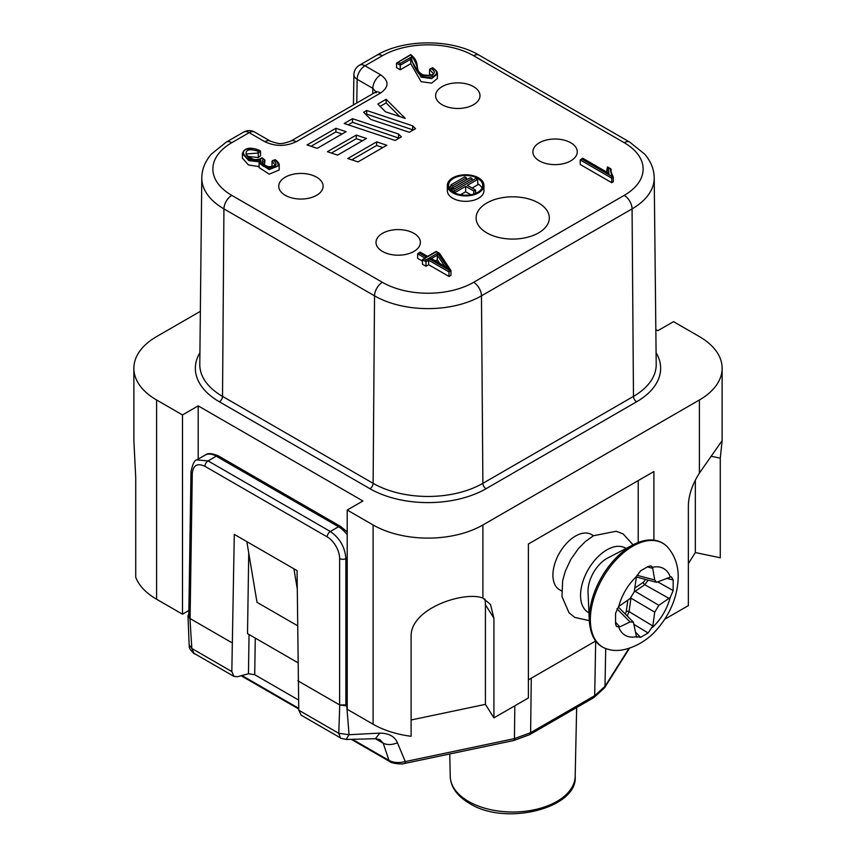 <?xml version="1.0" encoding="UTF-8"?>
<svg xmlns="http://www.w3.org/2000/svg" width="856" height="856" viewBox="0 0 856 856"><rect width="100%" height="100%" fill="white"/><g stroke="black" fill="none" stroke-linecap="round" stroke-linejoin="round"><path stroke-width="1.28" d="M562.702 715.595L553.147 721.116M473.496 86.617A22.181 12.808 180 0 1 479.991 95.669A22.181 12.808 180 0 1 466.295 107.503A22.181 12.808 180 0 1 442.113 104.732A22.181 12.808 180 0 1 435.618 95.669A22.181 12.808 180 0 1 449.314 83.835A22.181 12.808 180 0 1 473.496 86.617M285.241 195.296A22.181 12.808 180 0 1 278.746 186.244A22.181 12.808 180 0 1 292.442 174.41A22.181 12.808 180 0 1 316.624 177.181A22.181 12.808 180 0 1 323.119 186.244A22.181 12.808 180 0 1 309.423 198.078A22.181 12.808 180 0 1 285.241 195.296M486.829 232.886A36.605 21.133 180 0 1 476.107 217.938A36.605 21.133 180 0 1 498.706 198.421A36.605 21.133 180 0 1 538.595 203A36.605 21.133 180 0 1 549.317 217.938A36.605 21.133 180 0 1 526.718 237.465A36.605 21.133 180 0 1 486.829 232.886M483.95 185.335L483.95 190.77A18.308 10.572 180 0 1 478.59 198.239A18.308 10.572 180 0 1 458.645 200.529A18.308 10.572 180 0 1 447.346 190.77L447.346 185.335A18.308 10.572 180 0 1 452.706 177.866A18.308 10.572 180 0 1 472.651 175.576A18.308 10.572 180 0 1 483.95 185.335A18.308 10.572 180 0 1 478.59 192.803A18.308 10.572 180 0 1 458.645 195.104A18.308 10.572 180 0 1 447.346 185.335M477.734 192.311A17.088 9.865 180 0 1 459.116 194.451A17.088 9.865 180 0 1 448.565 185.335A17.088 9.865 180 0 1 453.573 178.358A17.088 9.865 180 0 1 472.191 176.229A17.088 9.865 180 0 1 482.731 185.335A17.088 9.865 180 0 1 477.734 192.311M449.229 188.053A17.088 9.865 180 0 1 450.984 185.72M615.582 622.28L619.894 626.817L616.438 626.464L615.56 623.821L615.56 613.217L618.781 606.423L630.08 598.59L634.243 591.764L636.457 576.548L640.62 570.813L648.142 566.469L650.892 565.912L652.518 567.282L654.722 579.94L656.563 582.305L671.35 576.751L673.169 579.961L673.169 590.565L670.195 597.509L658.885 605.331L654.722 612.158L630.947 598.109A2.215 1.049 7.8 0 0 630.786 598.044M589.313 620.996L588.029 592.159A26.622 15.365 -60 0 1 588.008 591.089A26.622 15.365 -60 0 1 607.771 557.973L633.387 544.662A59.438 34.315 -60 0 0 589.26 618.61A59.438 34.315 -60 0 0 589.313 620.996C590.597 637.26 597.103 646.751 608.841 649.447A59.974 34.625 120 0 1 590.351 619.68A59.974 34.625 120 0 1 620.247 555.64A59.974 34.625 120 0 1 667.787 547.348C664.202 543.4 659.73 541.024 654.369 540.222C648.024 539.291 641.026 540.767 633.387 544.662M593.508 535.717L591.4 534.497A31.875 18.404 120 0 0 566.832 543.046A31.875 18.404 120 0 0 552.923 575.125A31.875 18.404 120 0 0 559.524 589.72L561.622 590.929M570.759 142.77A22.181 12.808 0 0 0 546.577 139.988A22.181 12.808 0 0 0 532.881 151.822A22.181 12.808 0 0 0 539.376 160.885A22.181 12.808 0 0 0 563.558 163.656A22.181 12.808 0 0 0 577.254 151.822A22.181 12.808 0 0 0 570.759 142.77M382.504 251.45A22.181 12.808 180 0 1 376.009 242.398A22.181 12.808 180 0 1 389.705 230.564A22.181 12.808 180 0 1 413.887 233.335A22.181 12.808 180 0 1 420.382 242.398A22.181 12.808 180 0 1 406.686 254.232A22.181 12.808 180 0 1 382.504 251.45M444.831 266.344L437.309 255.206L437.726 253.162L448.202 268.666L445.238 266.954M431.103 258.79L429.53 257.891L437.726 253.162M448.993 270.122L449.689 269.726L438.743 253.28L436.164 251.792L427.572 256.757L420.061 252.413L419.194 252.916L426.705 257.249L424.03 258.801L425.988 259.935L428.663 258.384L448.993 270.122L448.993 276.467L450.984 275.322L450.984 270.785L448.993 271.941L428.663 260.203L428.663 258.384M424.811 257.966L417.621 253.825L420.061 252.039L427.572 256.383L436.164 251.418L439.417 253.29M422.457 261.144L417.621 258.351L417.621 253.825L419.194 252.916M425.132 258.159L426.705 257.249M438.743 253.28L439.695 253.825L438.743 253.28M425.988 259.935L425.988 266.269L428.663 264.729L428.663 260.203L425.988 261.743L422.457 259.7L425.593 257.517M425.988 266.269L422.457 264.236L422.457 259.7L424.03 258.801M449.689 269.726L450.845 270.357L439.599 253.462M263.434 159.163L262.096 158.242C255.484 160.778 250.198 159.74 246.25 155.129C245.158 149.746 249.107 148.452 258.116 151.223L258.394 157.558L260.513 155.749L260.513 151.212L259.036 150.431C253.408 146.761 241.114 148.505 243.757 154.069C246.507 159.355 252.156 161.335 260.695 159.986C259.593 164.48 262.867 167.22 270.517 168.215C278.735 167.294 280.244 164.555 275.044 160.019L273.663 160.479C277.954 164.641 276.338 166.813 268.805 166.974C262.182 165.358 260.395 162.758 263.434 159.163L264.975 160.126L264.418 164.93M246.624 153.952L258.394 153.031L260.513 151.212L259.036 150.431L258.116 151.223M259.015 166.61L248.465 164.973L242.366 158.093L242.366 153.566L248.829 160.628L259.208 161.795L259.036 163.068L269.255 169.649L279.206 165.422L279.206 169.948L269.191 174.164L259.015 167.53L259.175 162.041L260.695 159.986M246.753 154.155C246.121 155.225 248.165 156.841 252.873 159.034C256.404 160.275 259.421 159.837 261.915 157.707L264.975 160.126L262.781 162.597C262.867 164.288 264.975 165.69 269.126 166.802C274.776 165.914 276.734 165.315 275.011 164.983M275.011 164.962L272.015 161.206L273.663 160.479L272.015 161.206L272.015 165.732L273.053 166.524M608.99 173.768L582.636 158.553L581.77 159.045L613.281 177.235L610.895 171.318L611.13 169.381L608.124 167.637L608.99 173.768L607.182 172.719M611.708 176.336L611.708 182.67L580.207 164.48L580.207 159.954L581.77 159.045M607.781 172.698L582.636 158.178L580.207 159.954L611.708 178.144L613.281 177.235L613.281 181.761L611.708 182.67M611.13 173.169L611.13 169.381L609.964 168.707L611.933 176.197M607.043 172.27L607.407 167.23L608.124 167.637M431.21 68.673C442.563 75.831 419.119 79.052 417.739 70.706C417.065 65.088 414.721 59.834 410.709 54.934L396.553 63.109L396.553 67.635L400.255 69.775L410.773 63.708L421.131 81.684L431.681 83.128L437.395 78.463L437.395 73.937L431.681 78.592L421.131 77.158L410.773 59.171L411.158 57.138C412.442 63.505 415.235 69.304 419.547 74.526C427.198 80.935 444.275 74.643 432.483 68.127L429.552 69.486L429.552 74.023L431.403 75.285M433.104 73.402C434.174 75.253 430.9 75.756 423.26 74.9C412.731 70.085 422.083 63.815 410.73 54.559L396.553 63.109L400.255 65.249L400.255 63.44L411.158 57.138M430.108 68.833L429.552 69.486L433.125 73.402M248.047 156.413L258.394 157.558M259.175 166.567L259.015 167.53M435.351 260.866L437.309 259.743L439.813 263.445M431.424 258.608L437.309 255.206L437.309 259.743M428.663 264.729L448.993 276.467M400.255 69.775L400.255 65.249L410.773 59.171L410.773 63.708M630.968 597.884L629.085 611.623A2.215 1.049 7.8 0 0 626.271 611.452L627.833 600.12M625.308 614.052L626.271 611.452M635.591 632.21L640.62 637.335L648.142 632.991L652.828 625.982L629.085 611.623L627.213 615.967M648.206 580.111L644.771 584.734L635.109 591.282A2.215 1.166 55.8 0 1 634.403 590.576M658.885 605.331L635.109 591.282L634.221 591.945M669.082 598.419L644.771 584.734A2.215 1.166 55.8 0 1 643.338 582.283L645.617 579.437M640.62 637.335L636.457 636.65L633.419 622.205L630.08 621.959L616.93 608.744M636.95 637.378L636.457 636.65A38.509 22.235 120 0 1 618.781 627.191M652.828 625.982L654.722 612.158M619.894 626.817L630.08 621.959M380.118 106.379L386.131 102.913L399.795 116.577M386.131 102.913L386.131 99.285L405.23 118.385L385.564 111.826L377.817 104.09L386.131 99.285M348.189 124.816L352.533 122.312L399.067 138.191M352.533 122.312L352.533 118.684L398.522 134.018L401.368 136.864L395.14 140.459L344.219 123.489L352.533 118.684M398.522 137.634L398.522 134.018M351.773 159.847L376.64 145.488L382.846 147.553M376.64 145.488L376.64 141.861L386.816 145.263L357.979 161.912L347.793 158.521L376.64 141.861M365.951 114.554L366.689 114.126L413.234 130.005M366.689 114.126L366.689 110.51L412.688 125.843L415.535 128.689L409.296 132.284L370.862 119.476L363.65 112.264L366.689 110.51M412.688 129.459L412.688 125.843M331.4 153.053L356.267 138.693L362.473 140.769M356.267 138.693L356.267 135.077L366.454 138.469L337.606 155.118L327.42 151.726L356.267 135.077M311.038 146.269L335.905 131.91L342.111 133.975M317.244 148.334L307.058 144.942L335.905 128.282L346.081 131.685L317.244 148.334M335.905 131.91L335.905 128.282M528.398 679.857L595.669 641.016M638.212 480.601L638.212 542.469M484.87 599.04A44.373 34.047 -32.2 0 1 485.416 604.732L485.416 704.36L493.933 717.863L528.398 697.972L528.398 543.999L653.898 471.538L653.898 540.157M450.984 184.843L452.706 185.838L466.509 177.866L464.787 176.871L450.984 184.843L450.984 190.267L452.278 191.016M466.509 179.856L466.509 177.866M452.706 187.828L452.706 185.838M452.278 188.074L454.001 189.069L472.116 178.615L470.393 177.62L452.278 188.074L452.278 191.476M472.116 180.605L472.116 178.615M454.001 191.07L454.001 189.069M475.572 193.36L475.572 190.064L473.85 191.07L465.653 186.33L455.296 192.311L453.573 191.316L476 178.358L477.734 179.364L467.376 185.335L475.572 190.064M473.85 193.991L473.85 191.07M470.8 194.74L465.653 191.765L465.653 186.33M472.084 188.053L477.734 184.789L477.734 179.364M453.573 192.311L453.573 191.316M455.296 193.178L455.296 192.311M465.653 191.765L460.496 194.74M477.734 183.794A17.088 9.865 180 0 1 482.067 188.053M156.605 399.987L156.605 599.243A77.65 44.833 180 0 1 135.73 577.297L135.73 477.669L133.868 440.594L133.868 368.294A77.65 44.833 0 0 0 156.605 399.987L182.489 414.935L198.185 405.872L362.901 500.974L347.215 510.037L373.098 524.974A77.65 44.833 0 0 0 482.902 524.974L699.395 399.987A77.65 44.833 0 0 0 722.132 368.294A77.65 44.833 0 0 0 699.395 336.59L673.512 321.642L657.815 330.705L655.835 329.56M688.363 563.59L695.329 552.548L720.27 557.791L720.27 458.163L722.132 440.594L699.395 473.111C692.226 484.496 688.545 495.453 688.363 505.982L688.363 605.609L664.716 619.263M695.329 552.548L695.329 480.173M493.933 717.863L493.933 618.235L490.477 604.464L482.902 598.098C464.947 590.736 410.056 608.156 411.105 636.661L411.105 736.288A77.65 44.833 180 0 1 373.098 724.23L373.098 524.974M411.105 719.982L485.416 704.36M248.743 552.955L247.512 633.611L297.749 662.619M246.838 541.623L257.003 602.324L297.471 625.683M297.192 588.425L293.908 568.791M156.605 599.243L182.489 614.191L188.876 610.499M200.358 311.327L156.605 336.59A77.65 44.833 0 0 0 133.868 368.294M347.215 510.037L347.215 709.292L373.098 724.23M182.489 614.191L182.489 414.935M198.185 459.126L198.185 405.872M629.77 142.139L644.675 154.144C650.838 161.281 654.016 169.146 654.209 177.738A75.617 43.656 180 0 1 632.07 208.885A11.096 6.409 -120 0 0 624.227 195.371A64.521 37.247 0 0 0 624.227 142.695A11.096 6.409 120 0 1 629.77 142.139L479.167 55.201C451.722 38.755 404.278 38.755 376.833 55.201A11.096 6.409 60 0 1 382.375 55.747L364.988 65.784A11.096 6.409 120 0 0 357.145 79.287A11.096 6.399 -179.1 0 1 353.903 74.675L353.442 104.924M379.775 739.563L383.231 743.243L388.977 760.417C393.6 762.782 399.035 763.167 405.284 761.572A4.441 1.241 78.1 0 1 404.674 763.445L513.825 740.504L529.704 734.641L593.764 697.661L604.582 687.775A4.441 3.403 32.2 0 0 604.999 686.341L628.946 648.367M352.512 739.37L388.977 760.417A4.441 2.557 120 0 0 389.79 761.572L389.79 761.572C390.604 763.167 402.149 764.793 404.674 763.445M514.82 705.804L514.435 738.632L405.284 761.572L397.441 742.762C394.744 736.428 388.849 733.207 379.743 733.111L349.055 734.726L346.744 705.879L339.757 704.98L338.773 733.303L340.506 738.172L346.081 739.456M346.102 739.434L349.055 734.726L338.773 733.303L298.765 710.213L301.162 715.188L339.575 737.369M379.743 733.111L375.42 738.728L383.231 743.243C387.479 745.116 392.219 744.955 397.441 742.762M195.393 654.123L194.355 653.791M189.133 644.975C190.043 645.638 186.79 646.858 194.13 653.674L191.84 648.473L189.946 618.492L188.02 615.881L188.834 613.773M189.251 644.964L191.84 648.473L231.826 671.564L234.02 676.433L194.473 653.588M339.757 704.98L345.888 704.905L347.215 704.146M204.937 466.317L327.174 536.894C333.915 540.671 339.714 550.761 339.618 558.572A4.441 2.515 0 0 0 345.888 558.572C344.936 547.048 339.746 538.028 330.32 531.49L208.072 460.913L196.998 459.918C194.783 459.651 192.782 463.556 190.984 471.656L190.984 471.656A4.441 2.557 -179.1 0 0 192.279 473.507C193.135 465.183 197.351 462.786 204.937 466.317A4.441 2.557 -60 0 1 208.072 460.913L216.279 456.184A4.441 2.557 -60 0 1 218.505 455.959L340.742 526.536L347.215 531.929M190.984 471.656L188.791 616.737L189.946 618.492M249.053 634.499L248.454 673.747L237.508 676.722L234.02 676.433M248.454 673.747L254.714 674.71L255.27 638.095M298.466 699.962L254.714 674.71M298.765 710.213L297.064 570.62L234.287 534.379L231.826 671.564M231.826 642.674L190.086 618.578L192.279 473.507M339.618 558.572L339.618 704.905L297.877 680.809M575.178 776.371C578.035 808 505.778 826.575 469.452 803.399C457.04 795.941 450.63 786.932 450.235 776.371A62.477 36.07 0 0 0 468.532 801.43A62.477 36.07 0 0 0 536.263 809.337A62.477 36.07 0 0 0 575.178 776.371L576.655 707.538M636.457 576.548A38.509 22.235 120 0 0 618.781 606.423M670.195 576.741A38.509 22.235 120 0 0 652.518 567.282M626.078 548.461A37.161 21.454 120 0 0 606.84 549.884A37.161 21.454 120 0 0 582.38 583.246A37.161 21.454 120 0 0 588.949 612.778M448.202 268.666L429.53 257.891M242.366 153.566L243.671 150.891M398.115 62.21L400.255 63.44M437.213 72.878L437.395 73.937M634.745 588.115L643.338 582.283M648.142 632.991L634.35 624.645M658.296 582.198L673.169 590.565M673.169 579.961L666.514 578.324M636.918 575.285L654.722 579.94M652.828 568.309L647.35 566.929M652.518 627.373A38.509 22.235 120 0 0 670.195 597.509M711.015 456.216L720.27 458.163M485.416 604.732L493.933 618.235M699.395 473.111L699.395 399.987M482.902 524.974L482.902 598.098M656.081 352.715A82.048 47.369 180 0 1 636.618 401.785L486.015 488.733A82.048 47.369 180 0 1 369.985 488.733L219.382 401.785A82.048 47.369 180 0 1 199.919 352.715M369.985 488.733A4.441 2.557 120 0 0 373.12 483.33A77.607 44.812 0 0 0 482.88 483.33L633.472 396.382A77.607 44.812 0 0 0 656.21 364.421L654.209 177.738M486.015 488.733A4.441 2.557 60 0 1 482.88 483.33L481.468 295.834A75.617 43.656 180 0 1 374.532 295.834A11.096 6.409 -60 0 1 382.375 282.32A64.521 37.247 0 0 0 473.625 282.32L624.227 195.371M219.382 401.785A4.441 2.557 -60 0 0 222.528 396.382L223.93 208.885A75.617 43.656 180 0 1 201.791 177.738L199.79 364.421A77.607 44.812 0 0 0 222.528 396.382L373.12 483.33L374.532 295.834L223.93 208.885A11.096 6.409 -60 0 1 231.773 195.371L382.375 282.32M636.618 401.785A4.441 2.557 60 0 1 633.472 396.382L632.07 208.885L481.468 295.834A11.096 6.409 -120 0 0 473.625 282.32M479.167 55.201A11.096 6.409 120 0 0 473.625 55.747A64.521 37.247 0 0 0 382.375 55.747M624.227 142.695L473.625 55.747M375.934 91.881L372.831 88.35A11.096 6.409 120 0 1 380.674 74.847L364.988 65.784A11.096 6.409 -120 0 0 359.445 65.238A11.096 11.096 0 0 0 353.903 74.675M372.756 93.775L372.831 88.35L357.145 79.287L356.791 102.998M380.674 74.847C389.138 80.881 389.138 86.916 380.674 92.951A11.096 6.409 -120 0 0 375.131 92.405L290.676 141.165C280.896 144.375 280.222 144.397 270.4 141.165L254.714 132.102A11.096 11.096 0 0 0 243.618 132.102L226.23 142.139A11.096 6.409 60 0 1 231.773 142.695A64.521 37.247 0 0 0 231.773 195.371M380.674 92.951L296.23 141.711A11.096 6.409 -120 0 0 290.676 141.165M296.23 141.711C285.765 146.601 275.311 146.601 264.857 141.711A11.096 6.409 -60 0 1 270.4 141.165M264.857 141.711L249.16 132.659A11.096 6.409 -60 0 1 254.714 132.102M231.773 142.695L249.16 132.659A11.096 6.409 -120 0 0 243.618 132.102M513.825 740.504A4.441 1.241 78.1 0 0 514.435 738.632L530.624 732.672L594.685 695.693A4.441 2.557 60 0 1 593.764 697.661M595.701 641.058L594.685 695.693L604.999 686.341L605.706 648.538M531.276 678.198L530.624 732.672A4.441 2.557 60 0 1 529.704 734.641M241.927 675.523L298.712 708.308M345.888 704.905L345.888 558.572L347.215 557.802M327.174 536.894A4.441 2.557 -60 0 1 330.32 531.49L338.527 526.75A4.441 2.557 -60 0 1 340.742 526.536M218.505 455.959C212.106 453.177 207.666 452.878 205.194 455.082A22.181 12.808 60 0 1 216.279 456.184L338.527 526.75A22.181 12.808 60 0 1 347.215 534.797M608.841 649.447C622.248 653.61 644.397 644.782 657.504 628.796C670.719 613.228 677.62 596.022 678.22 577.179C678.294 565.538 674.817 555.598 667.787 547.348M589.292 620.632L574.718 617.401L569.026 612.725L561.996 596.578L562.638 580.785L565.313 571.198L570.77 559.492L578.324 548.707L585.279 541.623L593.443 535.749L616.213 531.255L623.082 533.887L633.066 544.833M446.104 267.083L430.643 258.148M260.031 150.592C249.931 146.579 244.067 147.692 242.441 153.941M272.625 160.564L275.236 159.687C278.082 161.795 279.398 163.678 279.206 165.369M607.589 166.963L610.788 168.803M607.439 167.006L606.84 169.98M430.215 68.801L432.601 67.774C436.218 70.267 437.791 72.246 437.309 73.734M606.829 170.419L606.829 172.142M618.257 606.968L633.419 622.205M636.329 577.008L656.563 582.305M722.132 440.594L722.132 368.294M376.833 55.201L359.445 65.238M376.041 92.897L376.415 91.432L375.131 92.405M226.23 142.139L211.325 154.144C205.162 161.281 201.984 169.146 201.791 177.738M629.545 648.174L604.582 687.775M389.79 761.572L351.367 739.391M298.733 709.003L241.114 675.737M346.177 739.456L375.42 738.728M379.754 739.541L375.442 738.728M189.133 644.803L187.999 615.881M205.194 455.082L196.944 459.833M450.235 776.371L449.764 753.965"/></g></svg>

